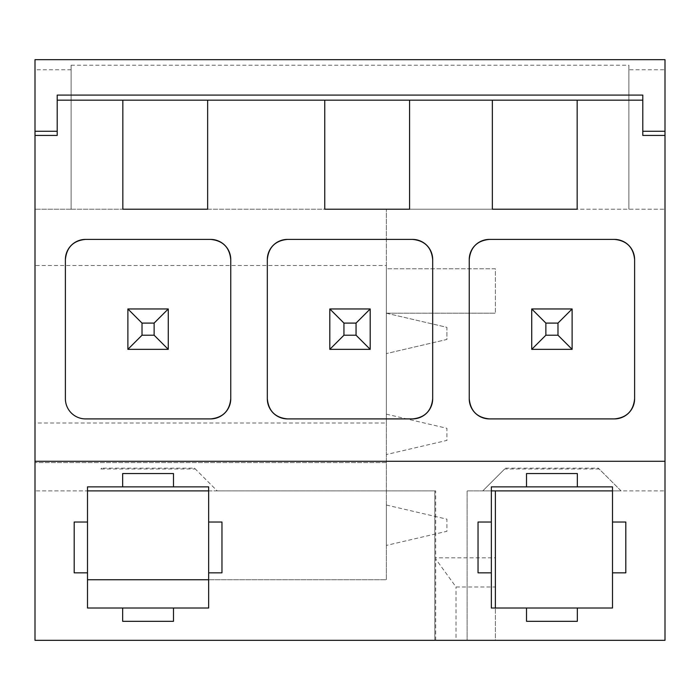 <?xml version="1.0" encoding="UTF-8"?>
<svg xmlns="http://www.w3.org/2000/svg" width="700" height="700" viewBox="0 0 700 700"><rect width="100%" height="100%" fill="white"/><g stroke="black" fill="none" stroke-linecap="round" stroke-linejoin="round"><path stroke-width="0.53" stroke-dasharray="3.5 2.62" d="M71.111 209.213L71.111 65.196L71.111 209.213L122.832 209.213L122.832 100.17L207.646 100.17L207.646 209.213L324.756 209.213L324.756 100.17L409.57 100.17L409.57 209.213L492.354 209.213L492.354 100.17L577.168 100.17L577.168 209.213L665 209.213L35 209.213L35 265.519L386.348 265.519L386.348 209.213L386.348 579.74L208.653 579.74M71.146 209.213L35 209.213L35 59.684M35 265.519L35 579.74L35 490.892L435.671 490.892L435.689 558.95L456.015 586.985L495.381 586.985L495.381 640.316L456.015 640.316L456.015 586.985M194.486 468.16L195.282 468.956L100.879 468.956L101.666 468.16L194.486 468.16L217.219 490.892L434.805 490.892L434.805 640.316L35 640.316L35 490.892L87.5 490.892M71.111 69.772L35 69.772M71.111 65.196L628.889 65.196L628.889 209.213L628.889 65.196M57.207 135.433L57.207 95.086M642.793 135.433L642.793 95.086M491.347 490.892L467.119 490.892L467.119 640.316L665 640.316L665 69.772L628.889 69.772M665 59.684L665 69.772M504.718 468.956L482.781 490.892L504.718 468.956L599.121 468.956L621.066 490.892L665 490.892L495.381 490.892L495.381 557.839L435.671 557.839M386.348 265.519L386.348 423.001L35 423.001M386.348 423.001L386.348 579.74L87.5 579.74M386.348 462.621L35 462.621L386.348 462.621M35 461.291L665 461.291M435.671 490.892L434.805 490.892L434.805 640.316L456.015 640.316M495.381 490.892L467.119 490.892L467.119 640.316L495.381 640.316L495.381 608.011M101.666 468.16L100.879 468.956M87.5 486.859L87.5 608.011L208.653 608.011L208.653 486.859L87.5 486.859M208.653 490.892L217.219 490.892L195.282 468.956M469.236 398.711L469.236 259.595M489.431 239.4L614.416 239.4M634.611 259.595L634.611 398.711M614.416 418.906L489.431 418.906M230.764 259.595L230.764 398.711M210.569 418.906L85.584 418.906A20.195 20.195 0 0 1 65.389 398.711L65.389 259.595M85.584 239.4L210.569 239.4M267.312 398.711L267.312 259.595M287.507 239.4L412.493 239.4M432.688 259.595L432.688 398.711M412.493 418.906L287.507 418.906M505.514 468.16L598.334 468.16L621.066 490.892L612.5 490.892M491.347 486.859L491.347 608.011L612.5 608.011L612.5 486.859L491.347 486.859M435.689 640.316L435.689 558.95M495.381 557.839L495.381 586.985M495.381 268.783L386.348 268.783L386.348 313.197L446.924 327.338L446.924 339.456L386.348 353.588L446.924 339.456L446.924 327.338L386.348 313.206L386.348 353.588L386.348 313.206L495.381 313.197L386.348 313.197L386.348 268.783L495.381 268.783L495.381 313.197L495.381 268.783M74.191 572.845L87.5 572.845M87.5 522.025L74.191 522.025M122.666 473.55L122.666 486.859M173.486 473.55L173.486 486.859M208.653 522.025L221.961 522.025M208.653 572.845L221.961 572.845M173.486 608.011L173.486 621.32M122.666 608.011L122.666 621.32M577.334 608.011L577.334 621.32M526.514 608.011L526.514 621.32M491.347 572.845L478.039 572.845M491.347 522.025L478.039 522.025M526.514 473.55L526.514 486.859M577.334 473.55L577.334 486.859M612.5 522.025L625.809 522.025M612.5 572.845L625.809 572.845M599.121 468.956L598.334 468.16M386.348 505.032L446.924 519.164L446.924 531.282L386.348 545.414L446.924 531.282L446.924 519.164L386.348 505.032L386.348 545.414L386.348 505.032M386.348 414.155L446.924 428.295L446.924 440.405L386.348 454.545L446.924 440.405L446.924 428.295L386.348 414.155L386.348 454.545L386.348 414.155M572.119 308.963L572.119 349.344L531.729 349.344L531.729 308.963L572.119 308.963M329.805 308.963L329.805 349.344L370.195 349.344L370.195 308.963L329.805 308.963M127.881 308.963L127.881 349.344L168.271 349.344L168.271 308.963L127.881 308.963M434.805 490.892L434.805 640.316"/><path stroke-width="1.05" d="M642.793 100.17L577.168 100.17L577.168 209.213L492.354 209.213L492.354 100.17L207.646 100.17L207.646 209.213L122.832 209.213L122.832 100.17L57.207 100.17M409.57 100.17L409.57 209.213L324.756 209.213L324.756 100.17M35 461.291L665 461.291L665 640.316L35 640.316L35 135.433L57.207 135.433L57.207 95.086L642.793 95.086L642.793 135.433L665 135.433L665 59.684L35 59.684L35 135.433M665 461.291L665 135.433M469.236 398.711A20.195 20.195 -45 0 0 489.431 418.906L614.416 418.906A20.195 20.195 -135 0 0 634.611 398.711L634.611 259.595A20.195 20.195 135 0 0 614.416 239.4L489.431 239.4A20.195 20.195 45 0 0 469.236 259.595L469.236 398.711C470.435 410.979 477.164 417.707 489.431 418.906M230.764 259.595L230.764 398.711A20.195 20.195 45 0 1 210.569 418.906L85.584 418.906A20.195 20.195 0 0 1 65.389 398.711L65.389 259.595A20.195 20.195 -135 0 1 85.584 239.4L210.569 239.4A20.195 20.195 -45 0 1 230.764 259.595C229.565 247.328 222.836 240.599 210.569 239.4M267.312 398.711C268.511 410.979 275.24 417.707 287.507 418.906A20.195 20.195 135 0 1 267.312 398.711L267.312 259.595A20.195 20.195 -135 0 1 287.507 239.4L412.493 239.4A20.195 20.195 -45 0 1 432.688 259.595C431.489 247.328 424.76 240.599 412.493 239.4M287.507 418.906L412.493 418.906A20.195 20.195 45 0 0 432.688 398.711L432.688 259.595M35 131.259L57.207 131.259M665 131.259L642.793 131.259M173.486 486.859L208.653 486.859L208.653 522.025L221.961 522.025L221.961 572.845L208.653 572.845L208.653 608.011L87.5 608.011L87.5 572.845L74.191 572.845L74.191 522.025L87.5 522.025L87.5 486.859L173.486 486.859L173.486 473.55L122.666 473.55L122.666 486.859M173.486 608.011L173.486 621.32L122.666 621.32L122.666 608.011M612.5 522.025L612.5 486.859L577.334 486.859L577.334 473.55L526.514 473.55L526.514 486.859L491.347 486.859L491.347 522.025L478.039 522.025L478.039 572.845L491.347 572.845L491.347 608.011L526.514 608.011L526.514 621.32L577.334 621.32L577.334 608.011L612.5 608.011L612.5 572.845L625.809 572.845L625.809 522.025L612.5 522.025L612.5 572.845M87.5 490.892L208.653 490.892M208.653 579.74L87.5 579.74M577.168 100.17L492.354 100.17M207.646 100.17L122.832 100.17M489.431 239.4C477.164 240.599 470.435 247.328 469.236 259.595M634.611 259.595C633.413 247.328 626.684 240.599 614.416 239.4M614.416 418.906C626.684 417.707 633.413 410.979 634.611 398.711M210.569 418.906C222.836 417.707 229.565 410.979 230.764 398.711M85.584 239.4C73.316 240.599 66.587 247.328 65.389 259.595M287.507 239.4C275.24 240.599 268.511 247.328 267.312 259.595M412.493 418.906C424.76 417.707 431.489 410.979 432.688 398.711M612.5 490.892L491.347 490.892M495.381 490.892L495.381 608.011M87.5 572.845L87.5 522.025M208.653 522.025L208.653 572.845M577.334 608.011L526.514 608.011M491.347 572.845L491.347 522.025M526.514 486.859L577.334 486.859M531.729 349.344L545.869 335.213L557.979 335.213L572.119 349.344L531.729 349.344L531.729 308.963L545.869 323.094L557.979 323.094L572.119 308.963L531.729 308.963M545.869 335.213L545.869 323.094M557.979 335.213L557.979 323.094M572.119 349.344L572.119 308.963M356.055 323.094L370.195 308.963L329.805 308.963L343.945 323.094L343.945 335.213L356.055 335.213L356.055 323.094L343.945 323.094M370.195 308.963L370.195 349.344L329.805 349.344L343.945 335.213M370.195 349.344L356.055 335.213M329.805 308.963L329.805 349.344M154.131 323.094L168.271 308.963L127.881 308.963L142.021 323.094L142.021 335.213L154.131 335.213L154.131 323.094L142.021 323.094M168.271 308.963L168.271 349.344L127.881 349.344L142.021 335.213M168.271 349.344L154.131 335.213M127.881 308.963L127.881 349.344"/></g></svg>
